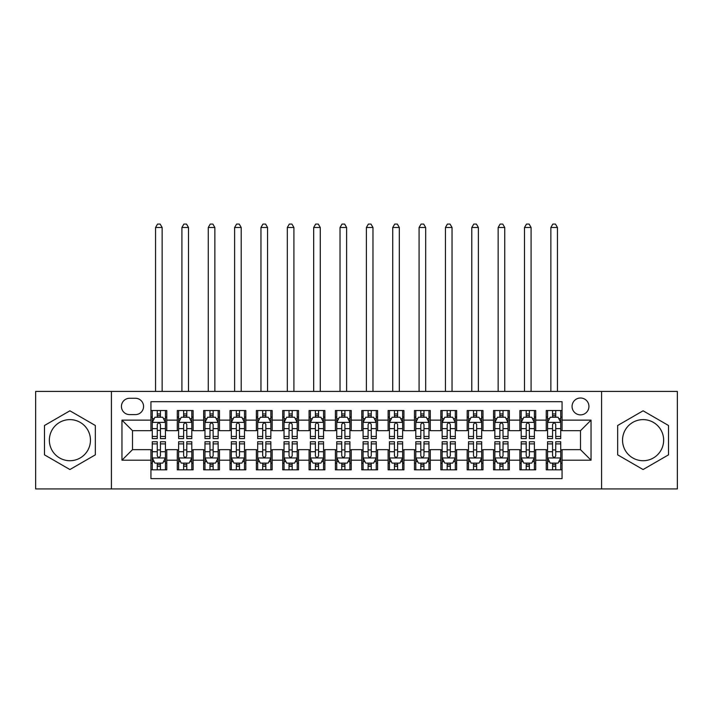 <?xml version="1.0" encoding="UTF-8"?>
<svg xmlns="http://www.w3.org/2000/svg" width="713" height="713" viewBox="0 0 713 713"><rect width="100%" height="100%" fill="white"/><g stroke="black" fill="none" stroke-linecap="round" stroke-linejoin="round"><path stroke-width="1.07" d="M643.09 419.618A20.552 20.552 0 0 0 622.538 440.171A20.552 20.552 0 0 0 643.09 460.723A20.552 20.552 0 0 0 663.643 440.171A20.552 20.552 0 0 0 643.09 419.618M580.498 398.006A8.431 8.431 0 0 0 572.067 406.437A8.431 8.431 0 0 0 580.498 414.868A8.431 8.431 0 0 0 588.938 406.437A8.431 8.431 0 0 0 580.498 398.006M69.91 460.723A20.552 20.552 0 0 1 49.357 440.171A20.552 20.552 0 0 1 69.91 419.618A20.552 20.552 0 0 1 90.462 440.171A20.552 20.552 0 0 1 69.91 460.723M601.585 488.922L677.35 488.922L677.35 391.419L601.585 391.419L601.585 488.922L111.415 488.922L111.415 391.419L35.65 391.419L35.65 488.922L111.415 488.922M562.058 410.528L546.247 410.528L546.247 420.144L535.704 420.144L535.704 430.688L546.247 430.688L546.247 420.144M535.704 420.144L535.704 410.528L519.893 410.528L519.893 420.144L509.349 420.144L509.349 430.688L519.893 430.688L519.893 420.144M509.349 420.144L509.349 410.528L493.539 410.528L493.539 420.144L482.995 420.144L482.995 430.688L493.539 430.688L493.539 420.144M482.995 420.144L482.995 410.528L467.184 410.528L467.184 420.144L456.641 420.144L456.641 430.688L467.184 430.688L467.184 420.144M456.641 420.144L456.641 410.528L440.83 410.528L440.83 420.144L430.287 420.144L430.287 430.688L440.83 430.688L440.83 420.144M430.287 420.144L430.287 410.528L414.476 410.528L414.476 420.144L403.932 420.144L403.932 430.688L414.476 430.688L414.476 420.144M403.932 420.144L403.932 410.528L388.122 410.528L388.122 420.144L377.587 420.144L377.587 430.688L388.122 430.688L388.122 420.144M377.587 420.144L377.587 410.528L361.767 410.528L361.767 420.144L351.233 420.144L351.233 430.688L361.767 430.688L361.767 420.144M351.233 420.144L351.233 410.528L335.413 410.528L335.413 420.144L324.878 420.144L324.878 430.688L335.413 430.688L335.413 420.144M324.878 420.144L324.878 410.528L309.068 410.528L309.068 420.144L298.524 420.144L298.524 430.688L309.068 430.688L309.068 420.144M298.524 420.144L298.524 410.528L282.713 410.528L282.713 420.144L272.17 420.144L272.17 430.688L282.713 430.688L282.713 420.144M272.17 420.144L272.17 410.528L256.359 410.528L256.359 420.144L245.816 420.144L245.816 430.688L256.359 430.688L256.359 420.144M245.816 420.144L245.816 410.528L230.005 410.528L230.005 420.144L219.461 420.144L219.461 430.688L230.005 430.688L230.005 420.144M219.461 420.144L219.461 410.528L203.651 410.528L203.651 420.144L193.107 420.144L193.107 430.688L203.651 430.688L203.651 420.144M193.107 420.144L193.107 410.528L177.296 410.528L177.296 430.688L166.753 430.688L166.753 410.528L150.942 410.528M150.942 469.822L166.753 469.822L166.753 449.662L177.296 449.662L177.296 469.822L193.107 469.822L193.107 449.662L203.651 449.662L203.651 460.197L193.107 460.197M203.651 460.197L203.651 469.822L219.461 469.822L219.461 449.662L230.005 449.662L230.005 460.197L219.461 460.197M230.005 460.197L230.005 469.822L245.816 469.822L245.816 449.662L256.359 449.662L256.359 460.197L245.816 460.197M256.359 460.197L256.359 469.822L272.17 469.822L272.17 449.662L282.713 449.662L282.713 460.197L272.17 460.197M282.713 460.197L282.713 469.822L298.524 469.822L298.524 449.662L309.068 449.662L309.068 460.197L298.524 460.197M309.068 460.197L309.068 469.822L324.878 469.822L324.878 449.662L335.413 449.662L335.413 460.197L324.878 460.197M335.413 460.197L335.413 469.822L351.233 469.822L351.233 449.662L361.767 449.662L361.767 460.197L351.233 460.197M361.767 460.197L361.767 469.822L377.587 469.822L377.587 449.662L388.122 449.662L388.122 460.197L377.587 460.197M388.122 460.197L388.122 469.822L403.932 469.822L403.932 449.662L414.476 449.662L414.476 460.197L403.932 460.197M414.476 460.197L414.476 469.822L430.287 469.822L430.287 449.662L440.83 449.662L440.83 460.197L430.287 460.197M440.83 460.197L440.83 469.822L456.641 469.822L456.641 449.662L467.184 449.662L467.184 460.197L456.641 460.197M467.184 460.197L467.184 469.822L482.995 469.822L482.995 449.662L493.539 449.662L493.539 460.197L482.995 460.197M493.539 460.197L493.539 469.822L509.349 469.822L509.349 449.662L519.893 449.662L519.893 460.197L509.349 460.197M519.893 460.197L519.893 469.822L535.704 469.822L535.704 449.662L546.247 449.662L546.247 460.197L535.704 460.197M129.597 414.609L135.399 414.609A8.173 8.173 0 0 0 143.563 406.437A8.173 8.173 0 0 0 135.399 398.273L129.597 398.273A8.173 8.173 0 0 0 121.433 406.437A8.173 8.173 0 0 0 129.597 414.609M601.585 391.419L111.415 391.419M562.058 420.144L562.058 401.695L150.942 401.695L150.942 430.688L132.502 430.688L132.502 449.662L150.942 449.662L150.942 478.646L562.058 478.646L562.058 449.662L580.498 449.662L580.498 430.688L562.058 430.688L562.058 420.144L591.041 420.144L591.041 460.197L562.058 460.197M150.942 460.197L121.959 460.197L121.959 420.144L150.942 420.144M546.247 460.197L546.247 469.822L562.058 469.822M150.942 417.114L152.261 417.114M157.27 417.114L160.434 417.114M165.443 417.114L166.753 417.114M150.942 430.42L152.261 430.42M157.27 430.42L160.434 430.42M165.443 430.42L166.753 430.42M150.942 449.921L152.261 449.921M157.27 449.921L160.434 449.921M165.443 449.921L166.753 449.921M150.942 463.227L152.261 463.227M157.27 463.227L160.434 463.227M165.443 463.227L166.753 463.227M177.296 430.42L178.615 430.42M183.624 430.42L186.788 430.42M191.797 430.42L193.107 430.42M177.296 417.114L178.615 417.114M183.624 417.114L186.788 417.114M191.797 417.114L193.107 417.114M177.296 449.921L178.615 449.921M183.624 449.921L186.788 449.921M191.797 449.921L193.107 449.921M177.296 463.227L178.615 463.227M183.624 463.227L186.788 463.227M191.797 463.227L193.107 463.227M203.651 449.921L204.97 449.921M209.978 449.921L213.142 449.921M218.142 449.921L219.461 449.921M203.651 463.227L204.97 463.227M209.978 463.227L213.142 463.227M218.142 463.227L219.461 463.227M203.651 417.114L204.97 417.114M209.978 417.114L213.142 417.114M218.142 417.114L219.461 417.114M203.651 430.42L204.97 430.42M209.978 430.42L213.142 430.42M218.142 430.42L219.461 430.42M230.005 449.921L231.324 449.921M236.333 449.921L239.488 449.921M244.497 449.921L245.816 449.921M230.005 463.227L231.324 463.227M236.333 463.227L239.488 463.227M244.497 463.227L245.816 463.227M230.005 417.114L231.324 417.114M236.333 417.114L239.488 417.114M244.497 417.114L245.816 417.114M230.005 430.42L231.324 430.42M236.333 430.42L239.488 430.42M244.497 430.42L245.816 430.42M256.359 449.921L257.678 449.921M262.687 449.921L265.842 449.921M270.851 449.921L272.17 449.921M256.359 463.227L257.678 463.227M262.687 463.227L265.842 463.227M270.851 463.227L272.17 463.227M256.359 417.114L257.678 417.114M262.687 417.114L265.842 417.114M270.851 417.114L272.17 417.114M256.359 430.42L257.678 430.42M262.687 430.42L265.842 430.42M270.851 430.42L272.17 430.42M282.713 449.921L284.032 449.921M289.032 449.921L292.196 449.921M297.205 449.921L298.524 449.921M282.713 463.227L284.032 463.227M289.032 463.227L292.196 463.227M297.205 463.227L298.524 463.227M282.713 417.114L284.032 417.114M289.032 417.114L292.196 417.114M297.205 417.114L298.524 417.114M282.713 430.42L284.032 430.42M289.032 430.42L292.196 430.42M297.205 430.42L298.524 430.42M309.068 449.921L310.378 449.921M315.387 449.921L318.551 449.921M323.559 449.921L324.878 449.921M309.068 463.227L310.378 463.227M315.387 463.227L318.551 463.227M323.559 463.227L324.878 463.227M309.068 417.114L310.378 417.114M315.387 417.114L318.551 417.114M323.559 417.114L324.878 417.114M309.068 430.42L310.378 430.42M315.387 430.42L318.551 430.42M323.559 430.42L324.878 430.42M335.413 449.921L336.732 449.921M341.741 449.921L344.905 449.921M349.914 449.921L351.233 449.921M335.413 463.227L336.732 463.227M341.741 463.227L344.905 463.227M349.914 463.227L351.233 463.227M335.413 417.114L336.732 417.114M341.741 417.114L344.905 417.114M349.914 417.114L351.233 417.114M335.413 430.42L336.732 430.42M341.741 430.42L344.905 430.42M349.914 430.42L351.233 430.42M361.767 449.921L363.086 449.921M368.095 449.921L371.259 449.921M376.268 449.921L377.587 449.921M361.767 463.227L363.086 463.227M368.095 463.227L371.259 463.227M376.268 463.227L377.587 463.227M361.767 417.114L363.086 417.114M368.095 417.114L371.259 417.114M376.268 417.114L377.587 417.114M361.767 430.42L363.086 430.42M368.095 430.42L371.259 430.42M376.268 430.42L377.587 430.42M388.122 449.921L389.441 449.921M394.449 449.921L397.613 449.921M402.622 449.921L403.932 449.921M388.122 463.227L389.441 463.227M394.449 463.227L397.613 463.227M402.622 463.227L403.932 463.227M388.122 417.114L389.441 417.114M394.449 417.114L397.613 417.114M402.622 417.114L403.932 417.114M388.122 430.42L389.441 430.42M394.449 430.42L397.613 430.42M402.622 430.42L403.932 430.42M414.476 449.921L415.795 449.921M420.804 449.921L423.968 449.921M428.968 449.921L430.287 449.921M414.476 463.227L415.795 463.227M420.804 463.227L423.968 463.227M428.968 463.227L430.287 463.227M414.476 417.114L415.795 417.114M420.804 417.114L423.968 417.114M428.968 417.114L430.287 417.114M414.476 430.42L415.795 430.42M420.804 430.42L423.968 430.42M428.968 430.42L430.287 430.42M440.83 449.921L442.149 449.921M447.158 449.921L450.313 449.921M455.322 449.921L456.641 449.921M440.83 463.227L442.149 463.227M447.158 463.227L450.313 463.227M455.322 463.227L456.641 463.227M440.83 417.114L442.149 417.114M447.158 417.114L450.313 417.114M455.322 417.114L456.641 417.114M440.83 430.42L442.149 430.42M447.158 430.42L450.313 430.42M455.322 430.42L456.641 430.42M467.184 449.921L468.503 449.921M473.512 449.921L476.667 449.921M481.676 449.921L482.995 449.921M467.184 463.227L468.503 463.227M473.512 463.227L476.667 463.227M481.676 463.227L482.995 463.227M467.184 417.114L468.503 417.114M473.512 417.114L476.667 417.114M481.676 417.114L482.995 417.114M467.184 430.42L468.503 430.42M473.512 430.42L476.667 430.42M481.676 430.42L482.995 430.42M493.539 449.921L494.858 449.921M499.858 449.921L503.021 449.921M508.03 449.921L509.349 449.921M493.539 463.227L494.858 463.227M499.858 463.227L503.021 463.227M508.03 463.227L509.349 463.227M493.539 417.114L494.858 417.114M499.858 417.114L503.021 417.114M508.03 417.114L509.349 417.114M493.539 430.42L494.858 430.42M499.858 430.42L503.021 430.42M508.03 430.42L509.349 430.42M519.893 449.921L521.203 449.921M526.212 449.921L529.376 449.921M534.385 449.921L535.704 449.921M519.893 463.227L521.203 463.227M526.212 463.227L529.376 463.227M534.385 463.227L535.704 463.227M519.893 417.114L521.203 417.114M526.212 417.114L529.376 417.114M534.385 417.114L535.704 417.114M519.893 430.42L521.203 430.42M526.212 430.42L529.376 430.42M534.385 430.42L535.704 430.42M546.247 449.921L547.557 449.921M552.566 449.921L555.73 449.921M560.739 449.921L562.058 449.921M546.247 463.227L547.557 463.227M552.566 463.227L555.73 463.227M560.739 463.227L562.058 463.227M546.247 417.114L547.557 417.114M552.566 417.114L555.73 417.114M560.739 417.114L562.058 417.114M546.247 430.42L547.557 430.42M552.566 430.42L555.73 430.42M560.739 430.42L562.058 430.42M132.502 430.688L121.959 420.144M132.502 449.662L121.959 460.197M591.041 420.144L580.498 430.688M591.041 460.197L580.498 449.662M69.91 469.537L95.337 454.849L95.337 425.492L69.91 410.804L44.482 425.492L44.482 454.849L69.91 469.537M668.518 425.492L643.09 410.804L617.663 425.492L617.663 454.849L643.09 469.537L668.518 454.849L668.518 425.492M160.434 413.95L157.27 413.95M165.443 436.445L160.434 436.445L160.434 438.593L165.443 438.593L165.443 422.515L162.805 417.248L154.899 417.248L152.261 422.515L152.261 438.593L157.27 438.593L157.27 436.445L152.261 436.445M152.261 422.515L152.261 410.528M165.443 422.515L165.443 410.528M157.27 417.248L157.27 410.528M160.434 410.528L160.434 417.248M160.434 436.445L160.434 424.493C159.382 422.461 158.322 422.461 157.27 424.493L157.27 436.445M162.145 391.419L162.145 227.5L155.559 227.5L155.559 391.419M155.559 227.5L157.537 224.078L160.167 224.078L162.145 227.5M157.27 466.391L160.434 466.391M152.261 443.896L157.27 443.896L157.27 441.757L152.261 441.757L152.261 457.826L154.899 463.102L162.805 463.102L165.443 457.826L165.443 441.757L160.434 441.757L160.434 443.896L165.443 443.896M165.443 457.826L165.443 469.822M152.261 457.826L152.261 469.822M160.434 463.102L160.434 469.822M157.27 469.822L157.27 463.102M157.27 443.896L157.27 455.848C158.322 457.88 159.373 457.88 160.434 455.848L160.434 443.896M186.788 413.95L183.624 413.95M191.797 436.445L186.788 436.445L186.788 438.593L191.797 438.593L191.797 422.515L189.159 417.248L181.254 417.248L178.615 422.515L178.615 438.593L183.624 438.593L183.624 436.445L178.615 436.445M178.615 422.515L178.615 410.528M191.797 422.515L191.797 410.528M183.624 417.248L183.624 410.528M186.788 410.528L186.788 417.248M186.788 436.445L186.788 424.493C185.737 422.461 184.676 422.461 183.624 424.493L183.624 436.445M188.499 391.419L188.499 227.5L181.913 227.5L181.913 391.419M181.913 227.5L183.883 224.078L186.521 224.078L188.499 227.5M213.142 413.95L209.978 413.95M218.142 436.445L213.142 436.445L213.142 438.593L218.142 438.593L218.142 422.515L215.513 417.248L207.608 417.248L204.97 422.515L204.97 438.593L209.978 438.593L209.978 436.445L204.97 436.445M204.97 422.515L204.97 410.528M218.142 422.515L218.142 410.528M209.978 417.248L209.978 410.528M213.142 410.528L213.142 417.248M213.142 436.445L213.142 424.493C212.082 422.461 211.03 422.461 209.978 424.493L209.978 436.445M214.854 391.419L214.854 227.5L208.267 227.5L208.267 391.419M208.267 227.5L210.237 224.078L212.875 224.078L214.854 227.5M239.488 413.95L236.333 413.95M244.497 436.445L239.488 436.445L239.488 438.593L244.497 438.593L244.497 422.515L241.867 417.248L233.962 417.248L231.324 422.515L231.324 438.593L236.333 438.593L236.333 436.445L231.324 436.445M231.324 422.515L231.324 410.528M244.497 422.515L244.497 410.528M236.333 417.248L236.333 410.528M239.488 410.528L239.488 417.248M239.488 436.445L239.488 424.493C238.436 422.461 237.384 422.461 236.333 424.493L236.333 436.445M241.208 391.419L241.208 227.5L234.613 227.5L234.613 391.419M234.613 227.5L236.591 224.078L239.229 224.078L241.208 227.5M265.842 413.95L262.687 413.95M270.851 436.445L265.842 436.445L265.842 438.593L270.851 438.593L270.851 422.515L268.213 417.248L260.307 417.248L257.678 422.515L257.678 438.593L262.687 438.593L262.687 436.445L257.678 436.445M257.678 422.515L257.678 410.528M270.851 422.515L270.851 410.528M262.687 417.248L262.687 410.528M265.842 410.528L265.842 417.248M265.842 436.445L265.842 424.493C264.79 422.461 263.739 422.461 262.687 424.493L262.687 436.445M267.562 391.419L267.562 227.5L260.967 227.5L260.967 391.419M260.967 227.5L262.945 224.078L265.584 224.078L267.562 227.5M183.624 466.391L186.788 466.391M178.615 443.896L183.624 443.896L183.624 441.757L178.615 441.757L178.615 457.826L181.254 463.102L189.159 463.102L191.797 457.826L191.797 441.757L186.788 441.757L186.788 443.896L191.797 443.896M191.797 457.826L191.797 469.822M178.615 457.826L178.615 469.822M186.788 463.102L186.788 469.822M183.624 469.822L183.624 463.102M183.624 443.896L183.624 455.848C184.676 457.88 185.728 457.88 186.788 455.848L186.788 443.896M209.978 466.391L213.142 466.391M204.97 443.896L209.978 443.896L209.978 441.757L204.97 441.757L204.97 457.826L207.608 463.102L215.513 463.102L218.142 457.826L218.142 441.757L213.142 441.757L213.142 443.896L218.142 443.896M218.142 457.826L218.142 469.822M204.97 457.826L204.97 469.822M213.142 463.102L213.142 469.822M209.978 469.822L209.978 463.102M209.978 443.896L209.978 455.848C211.03 457.88 212.082 457.88 213.142 455.848L213.142 443.896M236.333 466.391L239.488 466.391M231.324 443.896L236.333 443.896L236.333 441.757L231.324 441.757L231.324 457.826L233.962 463.102L241.867 463.102L244.497 457.826L244.497 441.757L239.488 441.757L239.488 443.896L244.497 443.896M244.497 457.826L244.497 469.822M231.324 457.826L231.324 469.822M239.488 463.102L239.488 469.822M236.333 469.822L236.333 463.102M236.333 443.896L236.333 455.848C237.384 457.88 238.436 457.88 239.488 455.848L239.488 443.896M262.687 466.391L265.842 466.391M257.678 443.896L262.687 443.896L262.687 441.757L257.678 441.757L257.678 457.826L260.307 463.102L268.213 463.102L270.851 457.826L270.851 441.757L265.842 441.757L265.842 443.896L270.851 443.896M270.851 457.826L270.851 469.822M257.678 457.826L257.678 469.822M265.842 463.102L265.842 469.822M262.687 469.822L262.687 463.102M262.687 443.896L262.687 455.848C263.739 457.88 264.79 457.88 265.842 455.848L265.842 443.896M292.196 413.95L289.032 413.95M297.205 436.445L292.196 436.445L292.196 438.593L297.205 438.593L297.205 422.515L294.567 417.248L286.662 417.248L284.032 422.515L284.032 438.593L289.032 438.593L289.032 436.445L284.032 436.445M284.032 422.515L284.032 410.528M297.205 422.515L297.205 410.528M289.032 417.248L289.032 410.528M292.196 410.528L292.196 417.248M292.196 436.445L292.196 424.493C291.145 422.461 290.093 422.461 289.032 424.493L289.032 436.445M293.908 391.419L293.908 227.5L287.321 227.5L287.321 391.419M287.321 227.5L289.3 224.078L291.938 224.078L293.908 227.5M289.032 466.391L292.196 466.391M284.032 443.896L289.032 443.896L289.032 441.757L284.032 441.757L284.032 457.826L286.662 463.102L294.567 463.102L297.205 457.826L297.205 441.757L292.196 441.757L292.196 443.896L297.205 443.896M297.205 457.826L297.205 469.822M284.032 457.826L284.032 469.822M292.196 463.102L292.196 469.822M289.032 469.822L289.032 463.102M289.032 443.896L289.032 455.848C290.093 457.88 291.145 457.88 292.196 455.848L292.196 443.896M318.551 413.95L315.387 413.95M323.559 436.445L318.551 436.445L318.551 438.593L323.559 438.593L323.559 422.515L320.921 417.248L313.016 417.248L310.378 422.515L310.378 438.593L315.387 438.593L315.387 436.445L310.378 436.445M310.378 422.515L310.378 410.528M323.559 422.515L323.559 410.528M315.387 417.248L315.387 410.528M318.551 410.528L318.551 417.248M318.551 436.445L318.551 424.493C317.499 422.461 316.447 422.461 315.387 424.493L315.387 436.445M320.262 391.419L320.262 227.5L313.675 227.5L313.675 391.419M313.675 227.5L315.654 224.078L318.292 224.078L320.262 227.5M315.387 466.391L318.551 466.391M310.378 443.896L315.387 443.896L315.387 441.757L310.378 441.757L310.378 457.826L313.016 463.102L320.921 463.102L323.559 457.826L323.559 441.757L318.551 441.757L318.551 443.896L323.559 443.896M323.559 457.826L323.559 469.822M310.378 457.826L310.378 469.822M318.551 463.102L318.551 469.822M315.387 469.822L315.387 463.102M315.387 443.896L315.387 455.848C316.438 457.88 317.499 457.88 318.551 455.848L318.551 443.896M344.905 413.95L341.741 413.95M349.914 436.445L344.905 436.445L344.905 438.593L349.914 438.593L349.914 422.515L347.276 417.248L339.37 417.248L336.732 422.515L336.732 438.593L341.741 438.593L341.741 436.445L336.732 436.445M336.732 422.515L336.732 410.528M349.914 422.515L349.914 410.528M341.741 417.248L341.741 410.528M344.905 410.528L344.905 417.248M344.905 436.445L344.905 424.493C343.853 422.461 342.801 422.461 341.741 424.493L341.741 436.445M346.616 391.419L346.616 227.5L340.03 227.5L340.03 391.419M340.03 227.5L342.008 224.078L344.637 224.078L346.616 227.5M341.741 466.391L344.905 466.391M336.732 443.896L341.741 443.896L341.741 441.757L336.732 441.757L336.732 457.826L339.37 463.102L347.276 463.102L349.914 457.826L349.914 441.757L344.905 441.757L344.905 443.896L349.914 443.896M349.914 457.826L349.914 469.822M336.732 457.826L336.732 469.822M344.905 463.102L344.905 469.822M341.741 469.822L341.741 463.102M341.741 443.896L341.741 455.848C342.793 457.88 343.853 457.88 344.905 455.848L344.905 443.896M371.259 413.95L368.095 413.95M376.268 436.445L371.259 436.445L371.259 438.593L376.268 438.593L376.268 422.515L373.63 417.248L365.724 417.248L363.086 422.515L363.086 438.593L368.095 438.593L368.095 436.445L363.086 436.445M363.086 422.515L363.086 410.528M376.268 422.515L376.268 410.528M368.095 417.248L368.095 410.528M371.259 410.528L371.259 417.248M371.259 436.445L371.259 424.493C370.207 422.461 369.147 422.461 368.095 424.493L368.095 436.445M372.97 391.419L372.97 227.5L366.384 227.5L366.384 391.419M366.384 227.5L368.363 224.078L370.992 224.078L372.97 227.5M368.095 466.391L371.259 466.391M363.086 443.896L368.095 443.896L368.095 441.757L363.086 441.757L363.086 457.826L365.724 463.102L373.63 463.102L376.268 457.826L376.268 441.757L371.259 441.757L371.259 443.896L376.268 443.896M376.268 457.826L376.268 469.822M363.086 457.826L363.086 469.822M371.259 463.102L371.259 469.822M368.095 469.822L368.095 463.102M368.095 443.896L368.095 455.848C369.147 457.88 370.199 457.88 371.259 455.848L371.259 443.896M397.613 413.95L394.449 413.95M402.622 436.445L397.613 436.445L397.613 438.593L402.622 438.593L402.622 422.515L399.984 417.248L392.079 417.248L389.441 422.515L389.441 438.593L394.449 438.593L394.449 436.445L389.441 436.445M389.441 422.515L389.441 410.528M402.622 422.515L402.622 410.528M394.449 417.248L394.449 410.528M397.613 410.528L397.613 417.248M397.613 436.445L397.613 424.493C396.562 422.461 395.501 422.461 394.449 424.493L394.449 436.445M399.325 391.419L399.325 227.5L392.738 227.5L392.738 391.419M392.738 227.5L394.708 224.078L397.346 224.078L399.325 227.5M394.449 466.391L397.613 466.391M389.441 443.896L394.449 443.896L394.449 441.757L389.441 441.757L389.441 457.826L392.079 463.102L399.984 463.102L402.622 457.826L402.622 441.757L397.613 441.757L397.613 443.896L402.622 443.896M402.622 457.826L402.622 469.822M389.441 457.826L389.441 469.822M397.613 463.102L397.613 469.822M394.449 469.822L394.449 463.102M394.449 443.896L394.449 455.848C395.501 457.88 396.553 457.88 397.613 455.848L397.613 443.896M423.968 413.95L420.804 413.95M428.968 436.445L423.968 436.445L423.968 438.593L428.968 438.593L428.968 422.515L426.338 417.248L418.433 417.248L415.795 422.515L415.795 438.593L420.804 438.593L420.804 436.445L415.795 436.445M415.795 422.515L415.795 410.528M428.968 422.515L428.968 410.528M420.804 417.248L420.804 410.528M423.968 410.528L423.968 417.248M423.968 436.445L423.968 424.493C422.907 422.461 421.855 422.461 420.804 424.493L420.804 436.445M425.679 391.419L425.679 227.5L419.092 227.5L419.092 391.419M419.092 227.5L421.062 224.078L423.7 224.078L425.679 227.5M420.804 466.391L423.968 466.391M415.795 443.896L420.804 443.896L420.804 441.757L415.795 441.757L415.795 457.826L418.433 463.102L426.338 463.102L428.968 457.826L428.968 441.757L423.968 441.757L423.968 443.896L428.968 443.896M428.968 457.826L428.968 469.822M415.795 457.826L415.795 469.822M423.968 463.102L423.968 469.822M420.804 469.822L420.804 463.102M420.804 443.896L420.804 455.848C421.855 457.88 422.907 457.88 423.968 455.848L423.968 443.896M450.313 413.95L447.158 413.95M455.322 436.445L450.313 436.445L450.313 438.593L455.322 438.593L455.322 422.515L452.693 417.248L444.787 417.248L442.149 422.515L442.149 438.593L447.158 438.593L447.158 436.445L442.149 436.445M442.149 422.515L442.149 410.528M455.322 422.515L455.322 410.528M447.158 417.248L447.158 410.528M450.313 410.528L450.313 417.248M450.313 436.445L450.313 424.493C449.261 422.461 448.21 422.461 447.158 424.493L447.158 436.445M452.033 391.419L452.033 227.5L445.438 227.5L445.438 391.419M445.438 227.5L447.416 224.078L450.055 224.078L452.033 227.5M447.158 466.391L450.313 466.391M442.149 443.896L447.158 443.896L447.158 441.757L442.149 441.757L442.149 457.826L444.787 463.102L452.693 463.102L455.322 457.826L455.322 441.757L450.313 441.757L450.313 443.896L455.322 443.896M455.322 457.826L455.322 469.822M442.149 457.826L442.149 469.822M450.313 463.102L450.313 469.822M447.158 469.822L447.158 463.102M447.158 443.896L447.158 455.848C448.21 457.88 449.261 457.88 450.313 455.848L450.313 443.896M476.667 413.95L473.512 413.95M481.676 436.445L476.667 436.445L476.667 438.593L481.676 438.593L481.676 422.515L479.038 417.248L471.133 417.248L468.503 422.515L468.503 438.593L473.512 438.593L473.512 436.445L468.503 436.445M468.503 422.515L468.503 410.528M481.676 422.515L481.676 410.528M473.512 417.248L473.512 410.528M476.667 410.528L476.667 417.248M476.667 436.445L476.667 424.493C475.616 422.461 474.564 422.461 473.512 424.493L473.512 436.445M478.387 391.419L478.387 227.5L471.792 227.5L471.792 391.419M471.792 227.5L473.771 224.078L476.409 224.078L478.387 227.5M473.512 466.391L476.667 466.391M468.503 443.896L473.512 443.896L473.512 441.757L468.503 441.757L468.503 457.826L471.133 463.102L479.038 463.102L481.676 457.826L481.676 441.757L476.667 441.757L476.667 443.896L481.676 443.896M481.676 457.826L481.676 469.822M468.503 457.826L468.503 469.822M476.667 463.102L476.667 469.822M473.512 469.822L473.512 463.102M473.512 443.896L473.512 455.848C474.564 457.88 475.616 457.88 476.667 455.848L476.667 443.896M503.021 413.95L499.858 413.95M508.03 436.445L503.021 436.445L503.021 438.593L508.03 438.593L508.03 422.515L505.392 417.248L497.487 417.248L494.858 422.515L494.858 438.593L499.858 438.593L499.858 436.445L494.858 436.445M494.858 422.515L494.858 410.528M508.03 422.515L508.03 410.528M499.858 417.248L499.858 410.528M503.021 410.528L503.021 417.248M503.021 436.445L503.021 424.493C501.97 422.461 500.918 422.461 499.858 424.493L499.858 436.445M504.733 391.419L504.733 227.5L498.146 227.5L498.146 391.419M498.146 227.5L500.125 224.078L502.763 224.078L504.733 227.5M529.376 413.95L526.212 413.95M534.385 436.445L529.376 436.445L529.376 438.593L534.385 438.593L534.385 422.515L531.746 417.248L523.841 417.248L521.203 422.515L521.203 438.593L526.212 438.593L526.212 436.445L521.203 436.445M521.203 422.515L521.203 410.528M534.385 422.515L534.385 410.528M526.212 417.248L526.212 410.528M529.376 410.528L529.376 417.248M529.376 436.445L529.376 424.493C528.324 422.461 527.272 422.461 526.212 424.493L526.212 436.445M531.087 391.419L531.087 227.5L524.501 227.5L524.501 391.419M524.501 227.5L526.479 224.078L529.117 224.078L531.087 227.5M555.73 413.95L552.566 413.95M560.739 436.445L555.73 436.445L555.73 438.593L560.739 438.593L560.739 422.515L558.101 417.248L550.195 417.248L547.557 422.515L547.557 438.593L552.566 438.593L552.566 436.445L547.557 436.445M547.557 422.515L547.557 410.528M560.739 422.515L560.739 410.528M552.566 417.248L552.566 410.528M555.73 410.528L555.73 417.248M555.73 436.445L555.73 424.493C554.678 422.461 553.627 422.461 552.566 424.493L552.566 436.445M557.441 391.419L557.441 227.5L550.855 227.5L550.855 391.419M550.855 227.5L552.833 224.078L555.463 224.078L557.441 227.5M499.858 466.391L503.021 466.391M494.858 443.896L499.858 443.896L499.858 441.757L494.858 441.757L494.858 457.826L497.487 463.102L505.392 463.102L508.03 457.826L508.03 441.757L503.021 441.757L503.021 443.896L508.03 443.896M508.03 457.826L508.03 469.822M494.858 457.826L494.858 469.822M503.021 463.102L503.021 469.822M499.858 469.822L499.858 463.102M499.858 443.896L499.858 455.848C500.918 457.88 501.97 457.88 503.021 455.848L503.021 443.896M526.212 466.391L529.376 466.391M521.203 443.896L526.212 443.896L526.212 441.757L521.203 441.757L521.203 457.826L523.841 463.102L531.746 463.102L534.385 457.826L534.385 441.757L529.376 441.757L529.376 443.896L534.385 443.896M534.385 457.826L534.385 469.822M521.203 457.826L521.203 469.822M529.376 463.102L529.376 469.822M526.212 469.822L526.212 463.102M526.212 443.896L526.212 455.848C527.264 457.88 528.324 457.88 529.376 455.848L529.376 443.896M552.566 466.391L555.73 466.391M547.557 443.896L552.566 443.896L552.566 441.757L547.557 441.757L547.557 457.826L550.195 463.102L558.101 463.102L560.739 457.826L560.739 441.757L555.73 441.757L555.73 443.896L560.739 443.896M560.739 457.826L560.739 469.822M547.557 457.826L547.557 469.822M555.73 463.102L555.73 469.822M552.566 469.822L552.566 463.102M552.566 443.896L552.566 455.848C553.618 457.88 554.678 457.88 555.73 455.848L555.73 443.896M177.296 460.197L166.753 460.197M177.296 420.144L166.753 420.144M165.371 422.381L152.332 422.381M152.261 418.691L154.177 418.691M163.527 418.691L165.443 418.691M157.27 428.62L152.261 428.62M165.443 428.62L160.434 428.62M160.434 415.626L157.27 415.626M152.332 457.96L165.371 457.96M165.443 461.65L163.527 461.65M154.177 461.65L152.261 461.65M160.434 451.721L165.443 451.721M152.261 451.721L157.27 451.721M157.27 464.716L160.434 464.716M191.726 422.381L178.678 422.381M178.615 418.691L180.523 418.691M189.881 418.691L191.797 418.691M183.624 428.62L178.615 428.62M191.797 428.62L186.788 428.62M186.788 415.626L183.624 415.626M218.08 422.381L205.032 422.381M204.97 418.691L206.877 418.691M216.235 418.691L218.142 418.691M209.978 428.62L204.97 428.62M218.142 428.62L213.142 428.62M213.142 415.626L209.978 415.626M244.434 422.381L231.386 422.381M231.324 418.691L233.231 418.691M242.589 418.691L244.497 418.691M236.333 428.62L231.324 428.62M244.497 428.62L239.488 428.62M239.488 415.626L236.333 415.626M270.788 422.381L257.741 422.381M257.678 418.691L259.585 418.691M268.944 418.691L270.851 418.691M262.687 428.62L257.678 428.62M270.851 428.62L265.842 428.62M265.842 415.626L262.687 415.626M178.678 457.96L191.726 457.96M191.797 461.65L189.881 461.65M180.523 461.65L178.615 461.65M186.788 451.721L191.797 451.721M178.615 451.721L183.624 451.721M183.624 464.716L186.788 464.716M205.032 457.96L218.08 457.96M218.142 461.65L216.235 461.65M206.877 461.65L204.97 461.65M213.142 451.721L218.142 451.721M204.97 451.721L209.978 451.721M209.978 464.716L213.142 464.716M231.386 457.96L244.434 457.96M244.497 461.65L242.589 461.65M233.231 461.65L231.324 461.65M239.488 451.721L244.497 451.721M231.324 451.721L236.333 451.721M236.333 464.716L239.488 464.716M257.741 457.96L270.788 457.96M270.851 461.65L268.944 461.65M259.585 461.65L257.678 461.65M265.842 451.721L270.851 451.721M257.678 451.721L262.687 451.721M262.687 464.716L265.842 464.716M297.143 422.381L284.095 422.381M284.032 418.691L285.94 418.691M295.298 418.691L297.205 418.691M289.032 428.62L284.032 428.62M297.205 428.62L292.196 428.62M292.196 415.626L289.032 415.626M284.095 457.96L297.143 457.96M297.205 461.65L295.298 461.65M285.94 461.65L284.032 461.65M292.196 451.721L297.205 451.721M284.032 451.721L289.032 451.721M289.032 464.716L292.196 464.716M323.497 422.381L310.449 422.381M310.378 418.691L312.294 418.691M321.652 418.691L323.559 418.691M315.387 428.62L310.378 428.62M323.559 428.62L318.551 428.62M318.551 415.626L315.387 415.626M310.449 457.96L323.497 457.96M323.559 461.65L321.652 461.65M312.294 461.65L310.378 461.65M318.551 451.721L323.559 451.721M310.378 451.721L315.387 451.721M315.387 464.716L318.551 464.716M349.842 422.381L336.803 422.381M336.732 418.691L338.648 418.691M347.997 418.691L349.914 418.691M341.741 428.62L336.732 428.62M349.914 428.62L344.905 428.62M344.905 415.626L341.741 415.626M336.803 457.96L349.842 457.96M349.914 461.65L347.997 461.65M338.648 461.65L336.732 461.65M344.905 451.721L349.914 451.721M336.732 451.721L341.741 451.721M341.741 464.716L344.905 464.716M376.197 422.381L363.158 422.381M363.086 418.691L365.003 418.691M374.352 418.691L376.268 418.691M368.095 428.62L363.086 428.62M376.268 428.62L371.259 428.62M371.259 415.626L368.095 415.626M363.158 457.96L376.197 457.96M376.268 461.65L374.352 461.65M365.003 461.65L363.086 461.65M371.259 451.721L376.268 451.721M363.086 451.721L368.095 451.721M368.095 464.716L371.259 464.716M402.551 422.381L389.503 422.381M389.441 418.691L391.348 418.691M400.706 418.691L402.622 418.691M394.449 428.62L389.441 428.62M402.622 428.62L397.613 428.62M397.613 415.626L394.449 415.626M389.503 457.96L402.551 457.96M402.622 461.65L400.706 461.65M391.348 461.65L389.441 461.65M397.613 451.721L402.622 451.721M389.441 451.721L394.449 451.721M394.449 464.716L397.613 464.716M428.905 422.381L415.857 422.381M415.795 418.691L417.702 418.691M427.06 418.691L428.968 418.691M420.804 428.62L415.795 428.62M428.968 428.62L423.968 428.62M423.968 415.626L420.804 415.626M415.857 457.96L428.905 457.96M428.968 461.65L427.06 461.65M417.702 461.65L415.795 461.65M423.968 451.721L428.968 451.721M415.795 451.721L420.804 451.721M420.804 464.716L423.968 464.716M455.259 422.381L442.212 422.381M442.149 418.691L444.056 418.691M453.415 418.691L455.322 418.691M447.158 428.62L442.149 428.62M455.322 428.62L450.313 428.62M450.313 415.626L447.158 415.626M442.212 457.96L455.259 457.96M455.322 461.65L453.415 461.65M444.056 461.65L442.149 461.65M450.313 451.721L455.322 451.721M442.149 451.721L447.158 451.721M447.158 464.716L450.313 464.716M481.614 422.381L468.566 422.381M468.503 418.691L470.411 418.691M479.769 418.691L481.676 418.691M473.512 428.62L468.503 428.62M481.676 428.62L476.667 428.62M476.667 415.626L473.512 415.626M468.566 457.96L481.614 457.96M481.676 461.65L479.769 461.65M470.411 461.65L468.503 461.65M476.667 451.721L481.676 451.721M468.503 451.721L473.512 451.721M473.512 464.716L476.667 464.716M507.968 422.381L494.92 422.381M494.858 418.691L496.765 418.691M506.123 418.691L508.03 418.691M499.858 428.62L494.858 428.62M508.03 428.62L503.021 428.62M503.021 415.626L499.858 415.626M534.322 422.381L521.274 422.381M521.203 418.691L523.119 418.691M532.477 418.691L534.385 418.691M526.212 428.62L521.203 428.62M534.385 428.62L529.376 428.62M529.376 415.626L526.212 415.626M560.668 422.381L547.629 422.381M547.557 418.691L549.473 418.691M558.823 418.691L560.739 418.691M552.566 428.62L547.557 428.62M560.739 428.62L555.73 428.62M555.73 415.626L552.566 415.626M494.92 457.96L507.968 457.96M508.03 461.65L506.123 461.65M496.765 461.65L494.858 461.65M503.021 451.721L508.03 451.721M494.858 451.721L499.858 451.721M499.858 464.716L503.021 464.716M521.274 457.96L534.322 457.96M534.385 461.65L532.477 461.65M523.119 461.65L521.203 461.65M529.376 451.721L534.385 451.721M521.203 451.721L526.212 451.721M526.212 464.716L529.376 464.716M547.629 457.96L560.668 457.96M560.739 461.65L558.823 461.65M549.473 461.65L547.557 461.65M555.73 451.721L560.739 451.721M547.557 451.721L552.566 451.721M552.566 464.716L555.73 464.716"/></g></svg>
